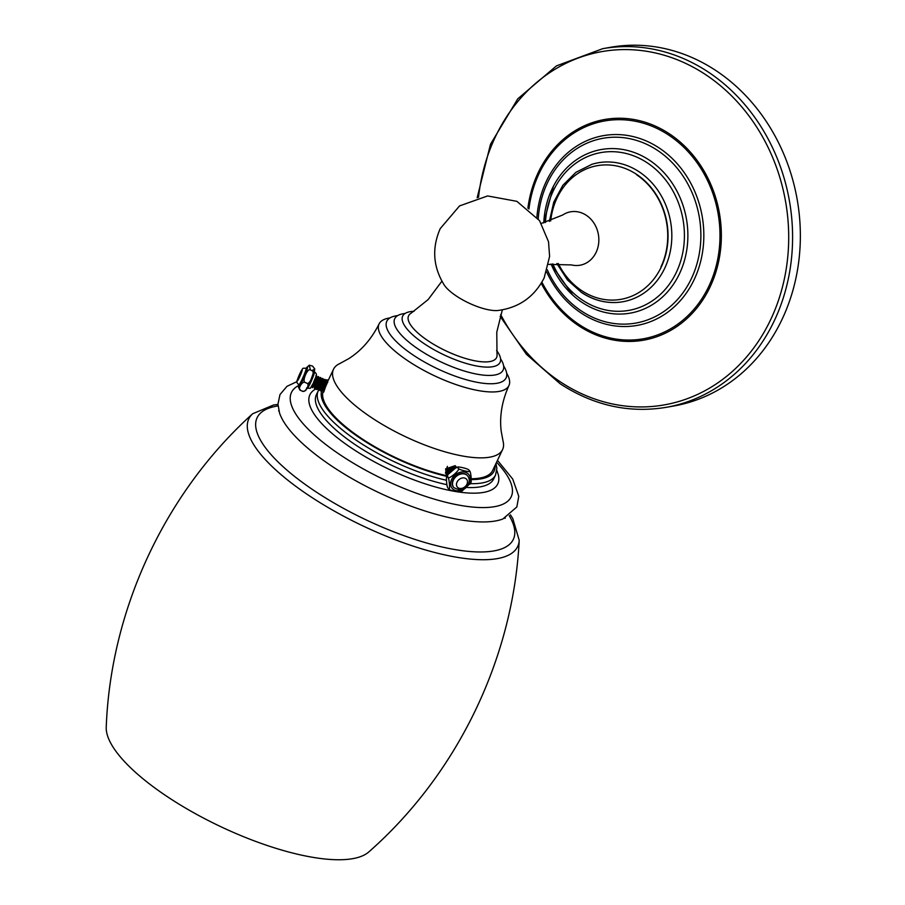 <?xml version="1.0" encoding="UTF-8"?>
<svg xmlns="http://www.w3.org/2000/svg" width="905" height="905" viewBox="0 0 905 905"><rect width="100%" height="100%" fill="white"/><g stroke="black" fill="none" stroke-linecap="round" stroke-linejoin="round"><path stroke-width="1.36" d="M446.9 484.684A98.147 31.517 -154.6 0 1 356.31 445.418A98.147 31.517 -154.6 0 1 316.399 394.659A98.147 31.517 -154.6 0 1 317.531 392.804M470.408 483.643A98.147 31.517 25.4 0 0 495.578 474.955L493.723 478.858A98.147 31.517 -154.6 0 1 467.138 487.49M323.062 391.514A93.588 30.046 25.4 0 0 361.638 438.552A93.588 30.046 25.4 0 0 447.059 475.781M471.222 478.756A93.588 30.046 25.4 0 0 492.671 470.442L502.592 449.547A93.588 30.046 25.4 0 0 503.044 441.131L501.2 431.187C499.402 416.266 501.981 401.051 508.927 385.553A71.868 23.078 25.4 0 0 506.687 373.324M508.927 385.553A71.868 23.078 25.4 0 1 408.302 361.095A71.868 23.078 -154.6 0 1 379.093 323.911C371.48 339.092 361.31 350.699 348.617 358.731L339.737 363.595A93.588 30.046 -154.6 0 0 333.504 369.263A93.588 30.046 -154.6 0 0 371.559 417.658A93.588 30.046 25.4 0 0 502.592 449.547M447.387 466.369L445.43 473.123M323.289 391.752L327.463 382.476M323.311 392.351L327.056 380.338L327.746 382.442M379.093 323.911A71.868 23.078 -154.6 0 1 389.987 317.915M397.634 315.63A66.02 21.2 -154.6 0 0 386.854 321.173A66.02 21.2 -154.6 0 0 413.664 355.394A66.02 21.2 25.4 0 0 506.133 377.815A66.02 21.2 25.4 0 0 503.621 365.948M500.601 358.889A59.968 19.254 25.4 0 1 503.123 370.043A59.968 19.254 25.4 0 1 419.128 349.681A59.968 19.254 -154.6 0 1 394.784 318.594A59.968 19.254 -154.6 0 1 405.021 313.515M414.083 311.309A53.904 17.308 -154.6 0 0 402.714 316.026A53.904 17.308 -154.6 0 0 424.603 343.968A53.904 17.308 25.4 0 0 500.103 362.272A53.904 17.308 25.4 0 0 496.574 350.484M497.908 310.494A33.666 10.815 -154.6 0 1 468.609 302.926A33.666 10.815 -154.6 0 1 444.219 285.007C433.043 266.896 431.719 248.106 440.237 228.603L459.559 205.91L487.614 195.944L516.879 201.34L539.561 220.673L548.532 241.748L549.606 256.432L544.143 277.937C534.414 296.863 519.006 307.711 497.908 310.494M550.693 220.944A67.864 58.587 79.9 0 1 557.107 197.878A67.864 58.587 -100.1 0 1 636.724 174.45A67.864 58.587 -100.1 0 1 661.204 267.133A67.864 58.587 79.9 0 1 610.332 300.064A67.864 58.587 79.9 0 1 558.249 263.479M660.899 267.02A67.502 58.282 -100.1 0 0 636.577 174.756M602.696 48.689L610.456 47.309A182.12 157.244 -100.1 0 1 716.274 70.816A182.12 157.244 79.9 0 1 798.764 261.387A182.12 157.244 79.9 0 1 674.135 405.926L666.374 407.307A182.12 157.244 -100.1 0 0 791.004 262.755A182.12 157.244 -100.1 0 0 708.513 72.196A182.12 157.244 -100.1 0 0 602.696 48.689L556.428 65.895L517.773 98.826L490.487 144.257L477.161 197.765M327.565 380.801L323.775 392.023M327.056 380.338L325.37 381.446M321.32 391.48L323.096 387.634L325.37 379.851L324.861 379.376L320.947 391.277L322.689 390.474L325.551 381.525L325.37 379.851M322.304 378.55L320.54 386.514L318.764 390.372L321.309 379.433M318.764 390.372L320.902 386.684L323.187 378.901L322.666 378.426M320.121 377.6L318.345 385.564L316.58 389.41L318.843 378.369M316.58 389.41L318.718 385.722L320.992 377.951L320.483 377.476M316.761 377.543L318.289 376.514L314.386 388.46L316.648 377.408M314.386 388.46L316.524 384.772L318.809 377L318.289 376.514M312.248 385.326L312.191 387.498L313.933 386.65L316.795 377.713L316.614 376.039L312.576 387.657M315.653 379.987L312.904 386.164C315.404 380.496 316.399 376.966 315.902 375.586M320.766 389.636L323.221 380.281M322.689 390.462L325.642 381.333M319.148 390.519L320.506 389.512L323.368 380.575L323.187 378.901M318.311 388.562L321.173 379.625L320.992 377.951M314.77 388.607L316.117 387.6L318.99 378.663L318.798 377M311.92 370.643C315.709 370.96 309.555 385.79 306.738 383.166C310.483 383.878 305.087 393.302 302.213 391.096L304.103 391.333C306.128 389.297 304.001 394.094 309.578 383.449L314.793 368.991L311.92 370.643L310.449 370.009L309.205 365.19L312.564 366.073L314.793 368.991M299.023 384.806L298.503 387.532L300.743 390.462C296.998 389.727 302.394 380.326 305.268 382.521C301.478 382.215 307.632 367.373 310.449 370.009M305.268 382.521L306.738 383.166M300.743 390.462L302.213 391.096M302.768 379.749A9.05 0.86 113.6 0 1 299.578 385.055L298.876 384.749A9.05 0.86 -66.4 0 0 302.066 379.455A9.05 0.86 -66.4 0 0 306.105 368.154L306.806 368.459A9.05 0.86 113.6 0 1 302.768 379.749M446.21 474.367L445.622 468.892L455.215 465.656M455.668 466.279L455.294 465.747L445.995 468.654L447.059 469.197M446.742 474.921L445.995 468.654M456.211 466.822L446.832 469.616L447.194 475.521L446.787 470.261L456.64 467.41L447.624 471.222L447.342 475.227M447.409 475.102L447.783 471.426L456.55 467.433M448.428 473.654L448.79 472.591L455.238 467.987M455.588 467.817L448.62 472.399L448.156 473.982M470.408 482.365C471.991 485.182 471.075 471.573 469.638 470.905C472.184 472.896 458.858 469.967 458.416 468.439C460.883 469.39 448.461 480.046 447.941 477.433L447.511 474.933L456.007 467.636L457.749 467.659L457.953 467.037L456.007 467.636M469.638 470.905L468.971 470.125C468.53 468.598 455.215 465.668 457.749 467.659L458.416 468.439M459.717 491.981L461.674 491.381L470.51 483.27M447.941 477.433C449.389 478.157 450.283 491.743 448.699 488.892L448.699 488.892C449.197 490.442 462.5 493.361 459.932 491.358M448.699 488.892L448.032 488.112C446.584 487.376 445.69 473.801 447.274 476.652L446.629 476.754L447.511 474.933M453.71 487.422A9.05 6.957 -40.6 0 1 453.541 487.241A9.05 6.957 -40.6 0 1 453.054 479.74A9.05 6.957 -40.6 0 1 459.932 473.835A9.05 6.957 -40.6 0 1 467.297 475.476A9.05 6.957 -40.6 0 1 467.444 475.657M252.653 413.755A148.805 47.784 -154.6 0 0 309.34 495.793A148.805 47.784 25.4 0 0 446.98 555.387A148.805 47.784 25.4 0 0 519.21 540.33C513.293 658.229 457.455 773.933 368.878 851.877A146.712 47.105 25.4 0 1 167.402 796.728A146.712 47.105 -154.6 0 1 106.236 727.168C110.659 609.257 165.027 492.852 252.653 413.755L273.604 404.976L277.971 404.445M496.574 462.217A121.621 39.051 25.4 0 1 478.598 507.479A121.621 39.051 25.4 0 1 340.925 455.328A121.621 39.051 -154.6 0 1 298.854 385.417M456.312 491.641A103.973 33.383 -154.6 0 1 352.181 448.518A103.973 33.383 -154.6 0 1 316.49 388.618M316.399 394.659L318.255 390.756A98.147 31.517 25.4 0 0 358.165 441.516A98.147 31.517 25.4 0 0 446.459 480.272M321.501 391.356A95.161 30.555 25.4 0 0 360.857 438.687A95.161 30.555 25.4 0 0 446.798 476.347M471.256 479.571A95.161 30.555 25.4 0 0 495.046 465.442M502.332 309.883L496.777 332.192L497.015 354.217A48.712 15.645 25.4 0 1 474.955 360.812A48.712 15.645 25.4 0 1 428.37 340.993A48.712 15.645 -154.6 0 1 410.915 313.334L428.122 299.6L441.912 281.195M562.91 214.858L562.684 215.017A27.116 23.417 -100.1 0 1 591.282 219.621A27.116 23.417 -100.1 0 1 596.112 252.348A27.116 23.417 79.9 0 1 571.541 264.927L571.813 264.995M581.926 292.62A70.567 60.929 -100.1 0 0 616.429 302.474A70.567 60.929 -100.1 0 0 670.662 249.407A70.567 60.929 -100.1 0 0 639.258 171.882A70.567 60.929 -100.1 0 0 591.893 164.314L575.908 172.323L562.842 185.299L553.758 202.109L549.38 221.386M552.785 263.808A80.126 69.187 -100.1 0 0 582.322 300.041A80.126 69.187 -100.1 0 0 676.329 272.371A80.126 69.187 -100.1 0 0 647.414 162.934A80.126 69.187 -100.1 0 0 545.455 222.528M551.077 264.011A83.068 71.721 -100.1 0 0 572.831 295.2A83.068 71.721 -100.1 0 0 582.039 302.394A83.068 71.721 -100.1 0 0 679.497 273.717A83.068 71.721 -100.1 0 0 649.53 160.264A83.068 71.721 -100.1 0 0 553.464 186.147A83.068 71.721 -100.1 0 0 543.781 222.924L553.464 186.147M547.287 269.758A93.826 81.009 -100.1 0 0 581.327 310.947A93.826 81.009 -100.1 0 0 691.409 278.559A93.826 81.009 -100.1 0 0 657.55 150.411A93.826 81.009 -100.1 0 0 538.237 218.829M546.62 271.839A96.371 83.203 -100.1 0 0 581.055 312.983A96.371 83.203 -100.1 0 0 694.112 279.713A96.371 83.203 -100.1 0 0 659.349 148.103A96.371 83.203 -100.1 0 0 536.903 217.098M541.914 282.156A110.614 95.5 -100.1 0 0 579.064 324.499A110.614 95.5 -100.1 0 0 708.83 286.308A110.614 95.5 -100.1 0 0 668.931 135.241A110.614 95.5 -100.1 0 0 528.927 209.032M541.235 283.299A112.039 96.733 -100.1 0 0 578.612 325.698A112.039 96.733 -100.1 0 0 710.052 287.009A112.039 96.733 -100.1 0 0 669.643 133.997A112.039 96.733 -100.1 0 0 527.898 208.195M500.669 314.521A179.371 154.868 -100.1 0 0 560.161 381.718A179.371 154.868 -100.1 0 0 770.596 319.793A179.371 154.868 -100.1 0 0 705.889 74.81A179.371 154.868 -100.1 0 0 478.519 197.414M310.392 383.075A9.05 0.86 -66.4 0 0 314.431 371.785C318.243 375.168 316.026 375.077 313.232 383.369C308.82 390.202 312.112 387.736 307.202 388.369A9.05 0.86 -66.4 0 0 310.392 383.075M313.175 383.449A6.052 0.577 -66.4 0 0 313.266 383.279A6.052 0.577 -66.4 0 0 316.015 375.801M309.612 383.358A10.815 1.029 -66.4 0 0 314.533 370.247M299.057 384.829A10.815 1.029 -66.4 0 0 302.689 380.338A10.815 1.029 -66.4 0 0 307.18 369.172A10.815 1.029 -66.4 0 0 306.286 368.233M299.476 377.272A6.052 0.577 -66.4 0 0 302.225 370.077A6.052 0.577 -66.4 0 0 300.041 373.256A6.052 0.577 -66.4 0 0 297.304 380.439A6.052 0.577 -66.4 0 0 299.476 377.272M469.209 483.281A10.815 8.315 139.4 0 0 464.808 472.105A10.815 8.315 139.4 0 0 451.618 479.424A10.815 8.315 139.4 0 0 456.03 490.601A10.815 8.315 139.4 0 0 469.209 483.281M467.297 475.476L467.614 475.838A9.05 6.957 139.4 0 0 460.249 474.209A9.05 6.957 139.4 0 0 453.371 480.114A9.05 6.957 139.4 0 0 453.858 487.614L453.541 487.241M466.912 484.266A6.052 4.661 139.4 0 0 464.435 477.998A6.052 4.661 139.4 0 0 457.048 482.094A6.052 4.661 139.4 0 0 459.514 488.361A6.052 4.661 139.4 0 0 466.912 484.266M496.811 470.317L498.327 474.899A103.973 33.383 -154.6 0 1 458.733 492.015M297.032 381.593L286.987 386.322L279.984 394.557L277.959 404.162L279.532 412.952A129.257 41.506 -154.6 0 0 332.192 466.414A129.257 41.506 25.4 0 0 502.852 518.995L516.834 506.97L518.769 496.313L512.75 479.096L497.467 460.34M509.232 515.703A141.814 45.533 25.4 0 1 463.156 550.794A141.814 45.533 25.4 0 1 314.782 491.053A141.814 45.533 -154.6 0 1 278.05 405.926M495.974 463.473L496.845 468.338L495.578 474.955M318.255 390.756L318.707 389.874M333.504 369.263L327.655 381.593M548.611 264.384L571.541 264.927M541.337 223.411L562.684 215.017M616.429 302.474C604.088 303.005 592.47 299.702 581.564 292.53L567.458 279.939L556.858 263.513M551.055 264.011L572.831 295.2M666.374 407.307C629.133 413.461 593.714 405.598 560.105 383.731L526.405 354.308L500.114 316.286M320.494 389.512L320.958 391.299M323.176 380.496L324.522 379.489M320.992 379.534L322.338 378.528M318.798 378.584L320.144 377.577M322.961 390.587L323.142 392.272M316.965 389.557L318.583 388.675M314.431 371.785L313.73 371.48M306.501 388.064L307.202 388.369M309.205 365.19L306.252 368.222M298.876 384.749C295.064 381.367 297.281 381.446 300.075 373.154C303.99 366.966 301.365 368.527 306.105 368.154M471.041 482.263L470.17 484.085M467.614 475.838C469.491 478.417 469.74 481.166 468.371 484.096C465.747 490.114 460.917 491.279 453.858 487.614M323.255 379.602L324.273 379.67M325.359 379.761L328.379 380.055M279 410.203L278.638 410.949M504.956 518.418L505.318 517.671M510.431 514.821L512.807 518.599L519.21 540.33"/></g></svg>
